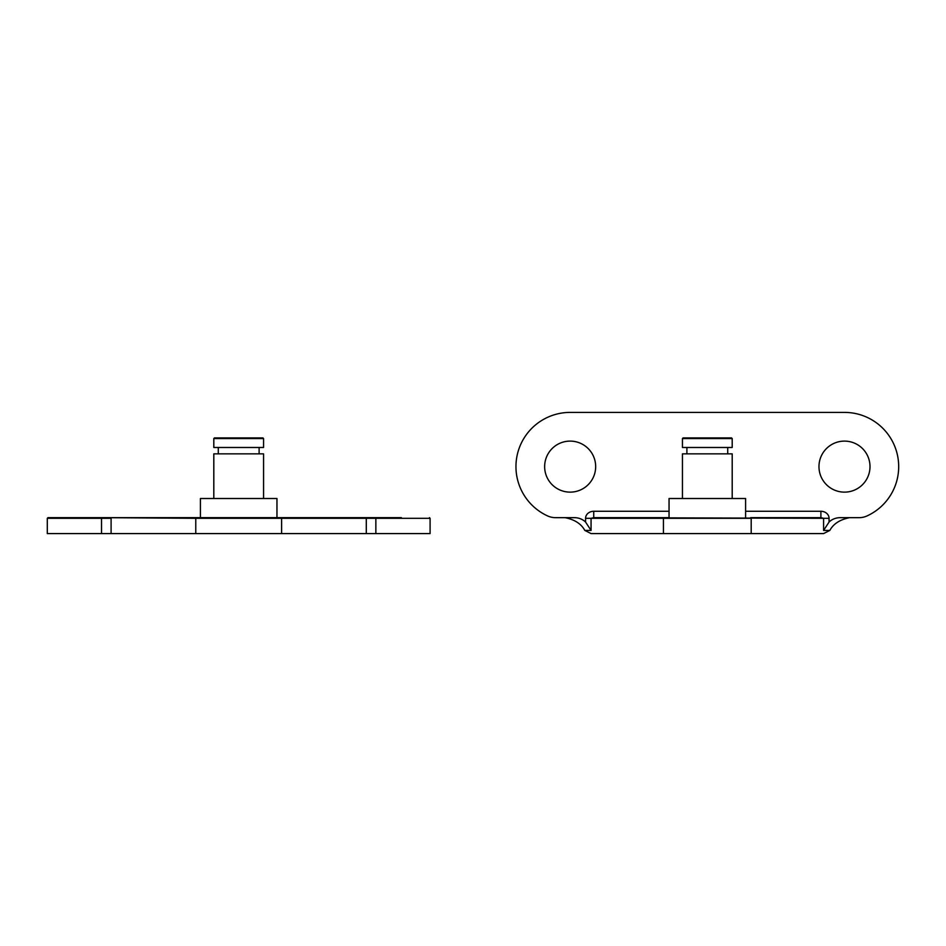 <?xml version="1.0" encoding="UTF-8"?>
<svg xmlns="http://www.w3.org/2000/svg" width="946" height="946" viewBox="0 0 946 946"><rect width="100%" height="100%" fill="white"/><g stroke="black" fill="none" stroke-linecap="round" stroke-linejoin="round"><path stroke-width="1.42" d="M823.588 530.422L829.063 522.062L829.063 518.302L823.588 518.302L823.588 530.422L829.831 530.422C833.379 523.836 839.977 519.591 849.591 517.663M829.063 518.302A8.159 7.012 0 0 0 820.903 511.278L820.903 517.663L823.588 518.302L593.733 517.663L669.047 517.663L669.047 498.518L745.602 498.518L745.602 517.663M669.047 511.278L593.733 511.278L593.733 517.663L591.061 518.302L663.442 518.302L663.986 517.663M585.574 522.062L591.061 530.422L591.061 518.302L585.574 518.302L585.574 522.062A14.84 12.759 0 0 0 574.364 517.663L555.539 517.663A19.145 19.145 0 0 1 547.568 515.913A54.229 54.229 0 0 1 570.154 412.397L844.482 412.397A54.229 54.229 0 0 1 867.08 515.913A19.145 19.145 0 0 1 859.098 517.663L840.285 517.663A14.84 12.759 180 0 0 829.063 522.062M870.001 466.615A25.518 25.518 0 0 1 831.723 488.715A25.518 25.518 0 0 1 831.723 444.525A25.518 25.518 0 0 1 870.001 466.615M595.673 466.615A25.518 25.518 0 0 1 557.395 488.715A25.518 25.518 0 0 1 557.395 444.525A25.518 25.518 0 0 1 595.673 466.615M829.831 530.422L823.54 533.603L591.096 533.603L584.805 530.422C581.258 523.836 574.671 519.591 565.046 517.663M820.903 517.663L750.651 517.663M732.204 438.554L731.565 437.915L683.071 437.915L682.444 438.554L732.204 438.554L732.204 447.482L682.444 447.482L682.444 438.554M732.204 498.518L732.204 453.855L682.444 453.855L682.444 498.518M401.376 517.663L47.939 517.663L47.3 518.302L101.529 518.302L101.529 517.663L195.775 518.302L196.307 517.663L111.451 517.663M375.858 517.663L365.936 517.663L366.291 518.302L375.858 518.302L375.858 517.663M365.936 517.663L196.307 517.663M47.3 518.302L47.3 533.603L366.291 533.603L366.291 518.302L281.612 518.302L281.08 517.663M366.291 533.603L430.087 533.603L430.087 518.302L429.449 517.663M111.096 533.603L111.096 518.302L101.529 518.302L101.529 533.603M263.567 438.554L262.929 437.915L214.446 437.915L213.808 438.554L263.567 438.554L263.567 447.482L213.808 447.482L213.808 438.554M263.567 498.518L263.567 453.855L213.808 453.855L213.808 498.518M200.41 517.663L200.41 498.518L276.965 498.518L276.965 517.663M820.903 511.278L745.602 511.278M593.733 511.278A8.159 7.012 180 0 0 585.574 518.302M591.061 530.422L584.805 530.422M663.442 533.603L663.442 518.302L751.195 518.302L751.195 533.603M195.775 533.603L195.775 518.302L281.612 518.302L281.612 533.603M375.858 533.603L375.858 518.302L430.087 518.302M686.902 447.482L686.902 453.855M727.734 447.482L727.734 453.855M218.278 447.482L218.278 453.855M259.109 447.482L259.109 453.855"/></g></svg>
